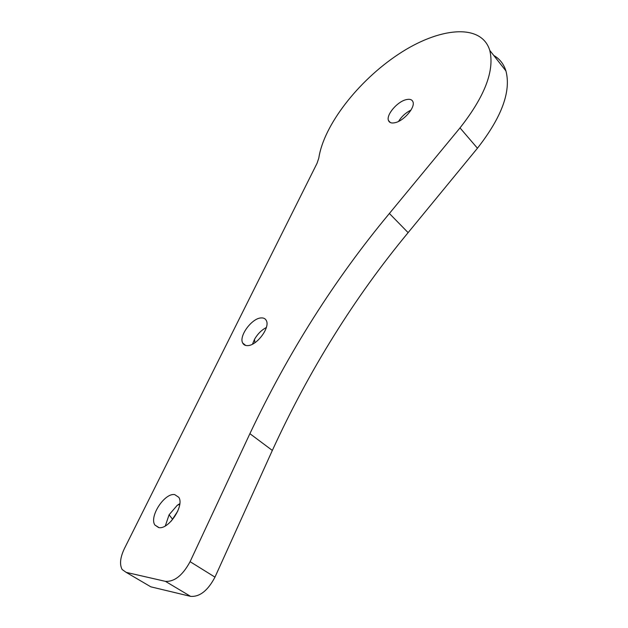 <?xml version="1.0" encoding="UTF-8"?>
<svg xmlns="http://www.w3.org/2000/svg" width="628" height="628" viewBox="0 0 628 628"><rect width="100%" height="100%" fill="white"/><g stroke="black" fill="none" stroke-linecap="round" stroke-linejoin="round"><path stroke-width="0.94" d="M398.537 121.424C401.637 116.47 405.79 112.687 411.002 110.057M395.224 122.656C391.637 123.488 389.384 122.766 388.465 120.498C386.024 114.995 397.132 101.814 405.947 99.711C409.676 98.769 412.015 99.483 412.973 101.862C415.406 107.38 403.977 120.788 395.224 122.656M171.279 521.083L177.834 510.996M165.313 525.926L169.097 514.779L177.237 505.32L179.804 503.648M158.617 527.559L154.896 525.032C148.93 516.632 164.732 492.572 174.725 494.621L178.768 497.29C184.711 505.587 168.508 530.095 158.617 527.559M252.511 344.152L254.489 339.371C257.574 333.986 261.523 330.03 266.343 327.502M247.605 345.612C245.25 345.698 243.609 344.835 242.691 343.021C238.632 336.113 251.922 318.129 261.146 317.925C263.642 317.76 265.377 318.647 266.335 320.578C270.378 327.455 256.742 345.761 247.605 345.612M190.598 596.365L165.431 581.355L126.181 572.375L122.154 569.525C119.438 564.47 120.183 557.499 124.399 548.589L317.054 163.28L318.804 158.099C323.71 125.223 358.282 80.753 398.584 54.173C438.736 27.436 481.354 22.741 489.769 50.389C494.691 70.579 484.769 96.414 460.002 127.9L389.391 213.481C334.787 279.138 288.291 352.536 249.897 433.673L190.088 561.675L214.972 577.132C207.868 590.603 199.743 597.016 190.598 596.365L150.846 586.835L147.431 584.833M493.765 55.468C499.684 58.851 503.742 64.009 505.94 70.94C511.239 91.39 501.741 117.153 477.445 148.232L408.122 232.643C354.498 297.413 309.235 370.018 272.34 450.441L214.972 577.132M165.431 581.355C174.506 581.873 182.724 575.311 190.088 561.675M272.34 450.441L249.897 433.673M477.445 148.232L460.002 127.9M408.122 232.643L389.391 213.481M126.181 572.375L150.846 586.835M388.465 120.498L390.333 122.554M169.097 514.779L172.402 519.05M177.237 505.32L179.734 504.276M154.896 525.032L158.963 527.606M254.489 339.371L254.921 342.723M242.691 343.021L245.666 345.439M505.94 70.94L489.769 50.389"/></g></svg>
